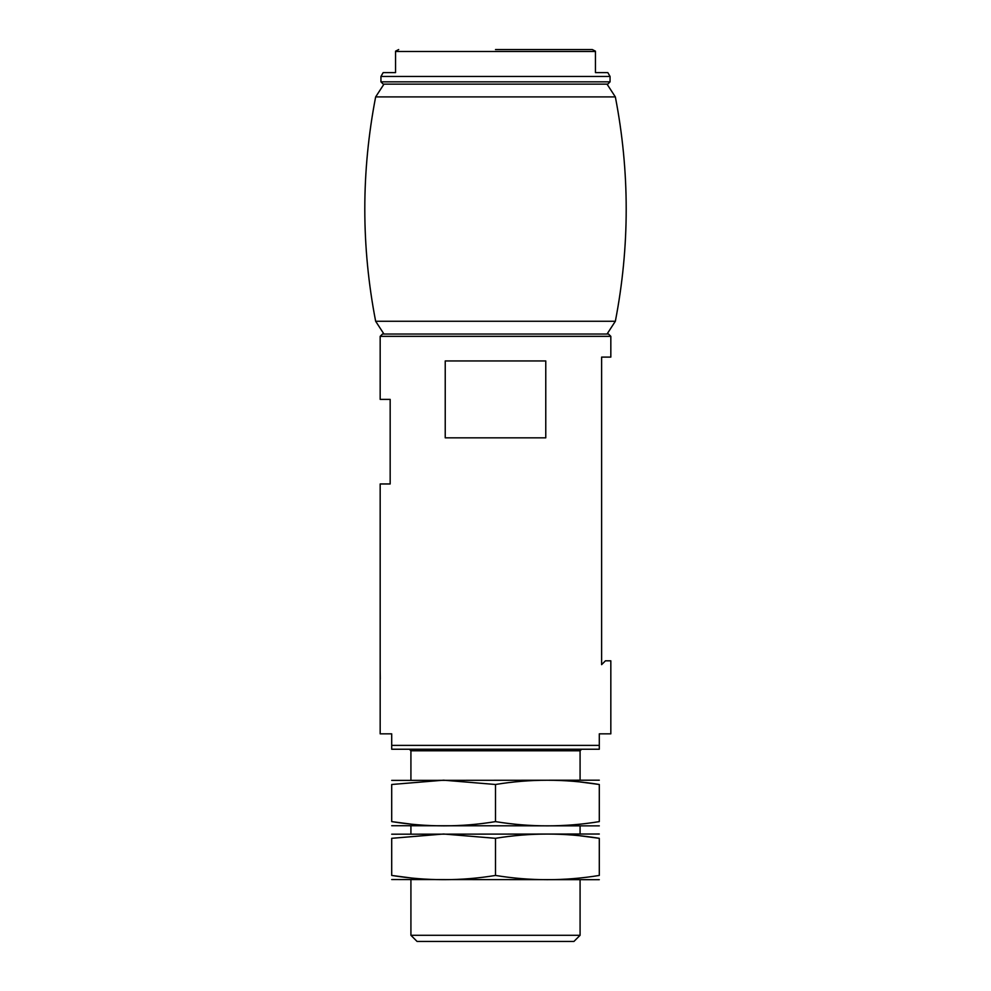 <?xml version="1.0" encoding="UTF-8"?>
<svg xmlns="http://www.w3.org/2000/svg" width="991" height="991" viewBox="0 0 991 991"><rect width="100%" height="100%" fill="white"/><g stroke="black" fill="none" stroke-linecap="round" stroke-linejoin="round"><path stroke-width="1.49" d="M391.705 745.381L599.295 745.381L599.295 749.233L391.705 749.233L391.705 733.848L380.172 733.848L380.172 483.967L390.169 483.967L390.169 399.385L380.172 399.385L380.172 336.345L382.476 334.041L608.524 334.041L610.828 336.345L380.172 336.345M599.295 745.381L599.295 733.848L610.828 733.848L610.828 660.811L605.451 660.811L601.611 664.651L601.611 357.107L610.828 357.107L610.828 336.345M380.172 670.424L380.271 679.231M445.232 437.836L545.768 437.836L545.768 360.947L445.232 360.947L445.232 437.836M580.082 935.293L410.918 935.293L417.075 941.45L573.925 941.45L580.082 935.293L580.082 879.934M410.918 935.293L410.918 879.934M410.918 833.803L410.918 826.122M410.918 779.991L410.918 750.769L580.082 750.769L581.618 749.233M409.382 749.233L410.918 750.769M395.545 51.47L595.455 51.47L595.455 72.616L607.842 72.616L610.06 76.456L380.94 76.456L383.158 72.616L395.545 72.616L395.545 51.47L395.545 72.616M495.5 49.55L592.308 49.55L495.5 49.55M610.06 81.844L380.94 81.844L383.244 84.148L607.756 84.148L610.06 81.844L610.06 76.456M383.963 334.041L375.651 321.27C361.182 246.486 361.182 171.703 375.651 96.907L383.963 84.148L495.5 84.148M375.651 96.907L615.349 96.907L607.037 84.148M375.651 321.27L615.349 321.27C629.818 246.486 629.818 171.703 615.349 96.907M599.295 780.19L391.705 780.388M599.295 784.488L599.295 821.613C599.295 827.274 599.295 827.274 599.295 821.613C564.697 827.274 530.098 827.274 495.5 821.613C461.335 827.262 426.737 827.262 391.705 821.613L391.705 784.488C391.705 778.827 391.705 778.827 391.705 784.488L443.596 780.19L495.5 784.488C530.098 778.827 564.697 778.827 599.295 784.488C599.295 778.827 599.295 778.827 599.295 784.488L580.082 781.973M599.295 825.862L391.705 825.726M391.705 821.613C391.705 827.274 391.705 827.274 391.705 821.613L410.918 824.116M495.5 821.613L495.5 784.488M599.295 834.013L391.705 834.199M599.295 838.312L599.295 875.437C599.295 881.098 599.295 881.098 599.295 875.437C564.697 881.098 530.098 881.098 495.5 875.437C461.335 881.086 426.737 881.086 391.705 875.437L391.705 838.312C391.705 832.651 391.705 832.651 391.705 838.312L443.596 834.013L495.5 838.312C530.098 832.651 564.697 832.651 599.295 838.312C599.295 832.651 599.295 832.651 599.295 838.312L580.082 835.797M599.295 879.686L391.705 879.537M391.705 875.437C391.705 881.098 391.705 881.098 391.705 875.437L410.918 877.939M495.5 875.437L495.5 838.312M580.082 833.803L580.082 826.122M580.082 779.991L580.082 750.769M595.442 51.173L592.308 49.55M395.558 51.173L398.692 49.55M380.94 81.844L380.94 76.456M607.037 334.041L615.349 321.27"/></g></svg>
